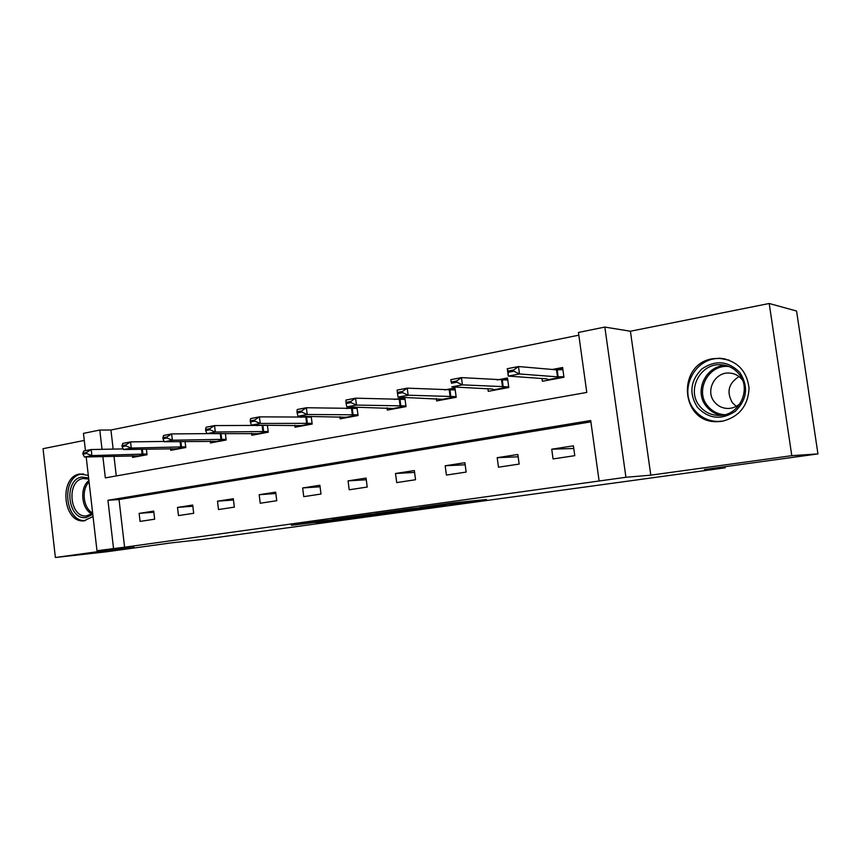 <?xml version="1.0" encoding="UTF-8"?>
<svg xmlns="http://www.w3.org/2000/svg" width="861" height="861" viewBox="0 0 861 861"><rect width="100%" height="100%" fill="white"/><g stroke="black" fill="none" stroke-linecap="round" stroke-linejoin="round"><path stroke-width="1.29" d="M450.637 504.417L486.519 499.498L452.703 502.942L419.662 507.516L444.663 504.438L435.332 505.945L457.363 503.168L450.637 504.417M88.306 475.358L79.804 474.002C58.828 476.682 62.724 522.918 83.786 520.851L93.053 516.568M721.97 421.309C738.996 417.09 748.026 406.069 749.059 388.236C746.831 370.585 737.091 360.587 719.85 358.241L712.876 358.714C676.369 363.837 680.319 423.063 717.116 421.675L721.97 421.309M315.836 522.605L360.285 516.869L323.521 520.787L291.405 525.285L352.095 517.891L315.836 522.605M590.883 421.868L119.033 499.541L124.587 547.209L96.981 550.728L86.186 456.954M817.95 453.908L791.786 455.663L769.207 303.492L796.565 311.025L817.95 453.908L704.395 469.525L725.21 467.803L204.778 539.158L171.264 542.871L106.99 551.718L55.373 557.508L133.939 546.649L96.981 550.728M769.207 303.492L630.413 331.237L650.798 475.164L791.786 455.663M650.798 475.164L625.925 477.274L599.116 480.998L590.7 420.523L107.937 500.273L113.523 548.425M124.587 547.209L599.116 480.998M406.64 510.455L445.847 505.095L411.009 508.7L375.45 513.63L406.64 510.455L406.553 509.755M400.72 511.326L364.483 516.256L332.292 519.592L370.424 514.351L400.709 511.23M84.281 440.445L43.05 448.689L55.373 557.508M725.21 467.803L725.048 466.684M573.415 445.837L551.729 449.205L553.063 458.945L574.782 455.663L573.415 445.837M517.859 454.479L497.195 457.686L498.476 467.2L519.161 464.079L517.859 454.479M464.897 462.712L445.18 465.779L446.407 475.078L466.145 472.086L464.897 462.712M414.356 470.569L395.522 473.496L396.706 482.59L415.551 479.738L414.356 470.569M366.065 478.081L348.059 480.879L349.2 489.78L367.216 487.046L366.065 478.081M319.883 485.27L302.663 487.95L303.75 496.646L320.992 494.042L319.883 485.27M275.681 492.137L259.172 494.709L260.226 503.233L276.747 500.725L275.681 492.137M233.32 498.734L217.499 501.188L218.511 509.54L234.343 507.14L233.32 498.734M192.703 505.052L177.517 507.409L178.485 515.588L193.693 513.285L192.703 505.052M153.71 511.111L139.127 513.382L140.063 521.4L154.657 519.194L153.71 511.111M578.818 335.177L110.929 430.016L113.157 449.098M113.986 456.222L116.278 475.939M542.032 378.517L542.408 381.272L563.944 377.269L562.599 367.507L552.31 369.466M487.929 388.785L488.262 391.325L508.786 387.515L507.495 377.99L497.174 379.949M436.301 398.546L436.624 400.925L456.201 397.287L454.963 387.977L444.61 389.947M387.009 407.845L387.299 410.084L406.005 406.618L404.821 397.513L394.456 399.482M354.388 407.092L346.531 408.588M356.971 407.156L358.047 415.529L340.16 418.844L339.891 416.724M305.816 416.326L300.715 417.305M306.333 417.348L311.208 416.423L312.177 424.053L295.054 427.228L294.806 425.216M259.441 425.151L256.858 425.646M267.384 425.162L268.255 432.211L251.853 435.257L251.616 433.341M225.378 433.513L226.163 440.025L210.439 442.952L210.224 441.112M185.072 441.467L185.804 447.526L170.715 450.335L170.5 448.57M146.381 449.076L147.048 454.726L132.551 457.417L132.357 455.727M85.454 450.658L83.463 433.374L99.79 430.048L102.028 449.324M110.929 430.016L99.79 430.048M102.857 456.513L105.343 477.877L586.782 392.422L578.441 332.454L604.831 327.072L625.925 477.274M630.413 331.237L604.831 327.072M119.033 499.541L107.937 500.273M551.729 449.205L573.781 448.473M497.195 457.686L518.171 456.793M445.18 465.779L465.177 464.779M395.522 473.496L414.593 472.42M348.059 480.879L366.28 479.76M302.663 487.95L320.077 486.788M259.172 494.709L275.854 493.525M217.499 501.188L233.482 500.004M177.517 507.409L192.842 506.225M139.127 513.382L153.839 512.198M438.852 505.999L400.957 510.25L438.852 505.999M378.13 514.2L393.864 512.134L378.13 514.2M556.916 369.843L562.76 368.734M562.9 369.681L556.518 369.832L518.473 366.538L519.484 373.965L508.281 376.096L546.713 378.851L548.188 379.658L563.869 376.741M508.248 372.296L508.281 376.096L507.28 368.712L518.473 366.538L513.694 369.982L508.076 371.059L508.248 372.296L513.866 371.22L513.694 369.982M563.858 376.666L557.487 376.849L519.484 373.965L513.866 371.22M508.076 371.059L507.28 368.712M697.442 407.318C688.832 393.595 690.285 380.831 701.78 369.025C715.459 359.726 728.137 360.877 739.803 372.458C748.715 386.46 747.219 399.418 735.305 411.321C721.314 420.34 708.689 419.006 697.442 407.318M738.813 373.835C734.11 368.217 728.115 365.193 720.84 364.752C700.101 363.03 686.239 390.464 699.638 406.069C704.535 412.064 710.874 415.174 718.655 415.411C738.899 416.541 752.353 389.226 738.813 373.835M736.284 406.338L732.485 402.851C726.275 392.153 728.449 383.393 739.018 376.558M740.363 403.314C736.779 406.726 732.56 408.448 727.696 408.469C722.293 408.275 717.87 406.101 714.458 401.958C705.041 391.066 714.738 371.898 729.235 373.05C734.39 373.34 738.63 375.461 741.956 379.432L742.505 380.153M729.138 360.146L720.84 358.585C695.021 356.357 677.747 390.442 694.364 409.847C700.467 417.337 708.388 421.223 718.128 421.481L723.574 421.018M92.794 514.34L86.509 517.429C67.739 521.303 62.993 479.512 81.87 477.059L88.597 477.941M88.726 479.071L83.119 478.501C66.319 480.589 69.397 517.59 86.261 515.965L92.687 513.436M83.495 473.873L81.526 474.077C60.7 476.736 64.575 522.605 85.487 520.561M502.028 380.25L507.656 379.184M507.775 380.056L461.453 377.613L462.411 384.856L451.767 386.89L492.277 389.011L494.106 389.721L508.722 386.998M451.487 383.231L450.809 379.679L461.453 377.613L456.664 380.992L451.325 382.026L451.487 383.231L456.825 382.198L456.664 380.992M508.7 386.88L462.411 384.856L456.825 382.198M451.325 382.026L450.809 379.679M449.69 390.173L455.114 389.14M455.221 389.958L407.221 388.15L408.146 395.21L398.019 397.147L442.522 399.31L456.136 396.781M402.431 391.464L397.362 392.444L397.513 393.628L402.582 392.648L402.431 391.464L407.221 388.15L397.093 390.119L397.362 392.444M456.115 396.63L408.146 395.21L402.582 392.648M398.019 397.147L397.513 393.628M399.73 399.644L404.961 398.654M405.068 399.407L355.593 398.18L356.476 405.079L346.822 406.919L393.251 408.48L405.94 406.123M350.804 401.441L345.971 402.378L346.122 403.518L350.954 402.593L350.804 401.441L355.593 398.18L345.95 400.053L345.971 402.378M405.918 405.94L356.476 405.079L350.954 402.593M346.822 406.919L346.122 403.518M351.998 408.695L357.046 407.737M357.143 408.448L306.376 407.737L307.226 414.485L298.014 416.24L346.144 417.241L357.982 415.045M301.598 410.945L296.991 411.838L297.131 412.957L301.737 412.075L301.598 410.945L306.376 407.737L297.174 409.524L296.991 411.838M357.961 414.83L307.226 414.485L301.737 412.075M298.014 416.24L297.131 412.957M311.295 417.09L259.409 416.864L260.226 423.451L251.434 425.13L301.059 425.635L312.112 423.58M254.641 420.017L250.239 420.868L250.379 421.965L254.781 421.115L254.641 420.017L259.409 416.864L250.616 418.575L250.239 420.868M312.08 423.343L260.226 423.451L254.781 421.115M251.434 425.13L250.379 421.965M262.616 425.635L265.145 425.162M267.405 425.377L214.54 425.582L215.325 432.028L206.92 433.632L257.88 433.664L268.201 431.748M258.418 434.041L257.88 433.664M209.793 428.681L205.585 429.488L205.714 430.565L209.923 429.757L209.793 428.681L214.54 425.582L206.134 427.217L205.585 429.488M268.169 431.49L215.325 432.028L209.923 429.757M206.92 433.632L205.714 430.565M221.568 433.535L171.63 433.912L172.383 440.219L164.343 441.758L216.477 441.37L226.109 439.573M217.047 441.725L216.477 441.37M166.905 436.957L162.88 437.743L162.998 438.787L167.023 438.012L166.905 436.957L171.63 433.912L163.59 435.483L162.88 437.743M226.077 439.304L172.383 440.219L167.023 438.012M164.343 441.758L162.998 438.787M164.193 441.435L130.549 441.897L131.281 448.075L123.575 449.539L176.753 448.753L185.75 447.085M177.344 449.098L176.753 448.753M125.846 444.889L121.993 445.632L122.111 446.665L125.975 445.923L125.846 444.889L130.549 441.897L122.854 443.393L121.993 445.632M185.718 446.805L131.281 448.075L125.975 445.923M123.575 449.539L122.111 446.665M123.252 448.904L91.201 449.539L91.901 455.587L84.507 456.997L138.599 455.856L146.994 454.296M139.224 456.179L138.599 455.856M86.52 452.488L82.828 453.198L82.936 454.21L86.638 453.499L86.52 452.488L91.201 449.539L83.818 450.97L82.828 453.198M146.962 454.005L91.901 455.587L86.638 453.499M84.507 456.997L82.936 454.21M459.656 502.135L459.763 502.932M457.256 502.372L457.363 503.168M410.977 509.314L411.052 509.906M368.756 515.104L368.831 515.707M364.407 515.621L364.483 516.256M556.518 369.832L557.487 376.849M557.185 369.843L558.154 376.849M721.529 415.271C715.33 414.195 710.26 411.214 706.332 406.338C693.46 391.335 706.042 364.935 726.071 365.548M729.041 366.538C708.797 363.805 694.407 390.582 707.581 405.854C711.972 411.235 717.654 414.195 724.628 414.722M92.009 513.952C81.321 509.303 79.33 487.703 88.898 480.513M89.07 482.009C81.117 489.618 83.259 508.291 92.644 513.016M501.619 380.239L502.544 387.095M502.307 380.239L503.233 387.095M449.27 390.162L450.163 396.867M449.969 390.162L450.863 396.856M399.3 399.644L400.15 406.188M400.021 399.633L400.871 406.177M351.557 408.695L352.375 415.099M352.289 408.684L353.107 415.088M305.881 417.359L306.667 423.623M306.624 417.337L307.409 423.601M262.153 425.646L262.906 431.791M262.906 425.625L263.66 431.759M220.244 433.6L220.976 439.605M221.008 433.567L221.74 439.573M180.089 441.542L180.756 447.107M180.853 441.532L181.52 447.074M141.538 449.173L142.14 454.317M142.313 449.151L142.915 454.274M719.85 358.241L725.36 359.005M83.786 520.851L84.722 520.776M460.71 502.028L460.818 502.835M729.235 373.05L731.732 373.319M724.854 365.258L720.84 364.752M718.128 421.481L720.409 421.513M86.961 515.911L86.261 515.965"/></g></svg>
